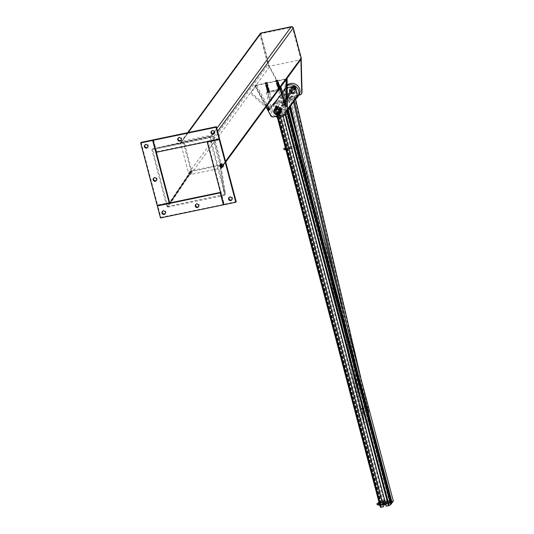 <?xml version="1.0" encoding="UTF-8"?>
<svg xmlns="http://www.w3.org/2000/svg" width="534" height="534" viewBox="0 0 534 534"><rect width="100%" height="100%" fill="white"/><g stroke="black" fill="none" stroke-linecap="round" stroke-linejoin="round"><path stroke-width="0.4" stroke-dasharray="2.67 2" d="M275.33 116.485A7.856 7.449 36.2 0 1 271.085 111.306A7.856 7.449 36.2 0 1 272.207 105.111A7.856 7.449 36.2 0 1 282.953 103.743A7.856 7.449 36.2 0 1 284.889 114.396A7.856 7.449 36.2 0 1 284.802 114.51M272.14 109.864A7.856 7.449 -143.8 0 0 278.267 115.711A7.856 7.449 -143.8 0 0 285.95 112.954A7.856 7.449 -143.8 0 0 284.008 102.301A7.856 7.449 -143.8 0 0 273.268 103.663A7.856 7.449 -143.8 0 0 272.14 109.864M298.639 95.613A7.856 7.449 36.2 0 1 290.957 98.376A7.856 7.449 36.2 0 1 284.836 92.529A7.856 7.449 36.2 0 1 285.957 86.328A7.856 7.449 36.2 0 1 287.239 84.993M287.259 85.72A7.856 7.449 -143.8 0 0 284.902 87.776A7.856 7.449 -143.8 0 0 283.781 93.971A7.856 7.449 -143.8 0 0 295.936 98.677M294.768 87.129L296.997 96.033L287.719 97.702L285.683 88.671L294.768 87.129L283.133 103.022L274.049 104.564L273.802 104.964L276.085 113.595L285.169 112.053L283.133 103.022M283.801 102.882L286.077 111.513A1.055 0.995 36.2 0 1 285.343 112.714L276.679 114.523A1.055 0.995 36.2 0 1 275.417 113.735L273.134 105.105A1.055 0.995 36.2 0 1 273.875 103.903L282.539 102.094A1.055 0.995 36.2 0 1 283.801 102.882L287.526 97.795M287.299 87.636L285.51 88.01A1.055 0.995 -143.8 0 0 284.769 89.211L287.052 97.842A1.055 0.995 -143.8 0 0 288.313 98.63L296.977 96.828A1.055 0.995 -143.8 0 0 297.565 96.454M389.927 501.439L389.94 502.394L389.927 501.439M390.234 501.713L390.227 500.759L390.234 501.713M384.039 504.55L391.302 503.148L390.281 504.57L388.659 505.585L386.289 506.239M287.806 110.511L285.37 112.601L282.479 113.315L386.409 506.078M282.593 113.148L284.842 112.661L286.464 111.646L287.486 110.224L278.014 112.24L276.999 113.615L277.446 114.203L279.542 113.922L276.846 114.376L276.378 113.815L277.413 112.36L287.793 109.971M282.479 113.315L283.2 116.045M383.479 506.686L381.263 507.126L380.802 506.579L381.823 505.164L382.971 504.77M391.856 502.935L382.744 504.683L381.223 505.291L380.195 506.713M380.462 503.408L380.475 504.363L380.462 503.408M287.345 148.258L287.359 149.213L287.345 148.258M286.458 148.779L286.444 147.825L286.458 148.779M296.811 146.289L296.824 147.244L296.811 146.289M379.574 503.936L379.561 502.981L379.574 503.936M297.118 146.563L297.111 145.608L297.118 146.563M279.662 113.762L280.564 117.173M279.542 113.922L280.41 117.206M369.949 421.119L365.616 404.725L368.28 407.268L369.949 421.119L369.415 421.226L367.746 407.382L365.082 404.832L369.581 421.386L367.906 407.535L362.579 408.65L364.248 422.494L369.581 421.386M368.28 407.268L367.906 407.535M365.616 404.725L365.082 404.832M363.547 422.447L359.222 406.054L361.878 408.603L363.547 422.447L364.081 422.341L362.412 408.49L359.749 405.947L364.248 422.494M361.878 408.603L362.579 408.65M359.222 406.054L359.749 405.947M369.415 421.226L364.081 422.341L362.412 408.49L367.746 407.382L369.415 421.226M387.858 501.873L387.871 502.828L387.858 501.873M380.528 503.395L380.542 504.35L380.528 503.395M380.582 503.322L380.168 502.567L380.602 504.623L380.582 503.322M389.913 501.379L389.927 502.681L389.5 500.625L389.913 501.379M384.113 502.327L384.22 503.655L384.113 502.327M386.115 501.913L386.222 503.242L386.115 501.913M386.229 501.072A2.243 0.547 -101.8 0 1 386.736 503.335A2.243 0.547 -101.8 0 1 386.509 504.617A2.243 0.547 -101.8 0 1 385.515 502.527A2.243 0.547 -101.8 0 1 385.588 500.218A2.243 0.547 -101.8 0 1 386.229 501.072M384.507 505.031A2.243 0.547 78.2 0 0 384.734 503.756A2.243 0.547 78.2 0 0 384.226 501.486A2.243 0.547 78.2 0 0 383.592 500.632M390.708 502.741L390.06 500.285M390.514 501.333L390.528 502.2L390.514 501.333M391.095 500.271L391.462 502.581M390.434 500.612L391.188 500.451M390.754 501.84L391.515 501.68M377.298 504.957L377.011 503.582M377.184 504.87L376.944 503.709M379.107 503.722L379.113 504.51L379.107 503.722M379.12 503.709L379.127 504.577L379.12 503.709M380.088 504.557L379.274 502.454L379.941 503.429L379.761 505.097M379.861 504.864L379.494 504.043L379.861 504.864M378.646 502.841L379.207 503.582L379.087 504.97M378.693 505.164L378.206 502.828M379.427 505.171L378.739 502.561M379.574 502.601L379.14 502.908M380.014 504.103L379.48 504.209M379.347 502.908L379.494 504.043L379.347 502.908M379.848 503.555L379.861 504.423L379.848 503.555M378.573 503.836L378.579 504.623L378.573 503.836M297.592 147.591L297.318 145.462L298.072 145.301L298.346 147.431M284.181 149.807L283.894 148.432M297.638 146.69L298.399 146.53M297.318 145.462L296.944 145.135M297.131 146.543L297.124 145.675L297.131 146.543M284.068 149.72L283.828 148.552M285.75 148.899L285.737 148.112L285.75 148.899M285.737 148.919L285.723 148.052L285.737 148.919M286.104 148.258L286.157 147.304L286.825 148.278L286.504 147.504L286.751 149.714L286.104 148.258L285.577 148.372L285.643 149.046L286.317 150.021L285.823 149.567M286.451 149.56L286.017 149.867M286.972 149.407L286.825 148.278L286.845 149.907L286.317 150.021M285.577 150.014L285.096 147.678M285.523 148.432L285.723 147.604L286.237 149.56L286.024 147.758L285.623 147.411L285.577 148.372M286.898 148.946L286.371 149.059M286.458 147.451L286.024 147.758M286.471 148.766L286.458 147.898L286.471 148.766M285.216 149.013L285.209 148.225L285.216 149.013M286.157 147.304L285.496 147.911M287.793 109.904L288.006 108.856L287.132 108.856L280.917 110.151L277.66 112.02L278.855 110.398L382.664 503.322L381.476 504.944L384.734 503.075L390.948 501.78L391.816 501.78L391.369 502.794L391.856 502.781M277.66 112.02L381.476 504.944M297.625 144.994L298.272 147.444M278.855 110.398L288.887 108.302M393.331 501.099L382.664 503.322M290.783 98.116L289.822 98.503L288.54 100.245L289.181 100.299L293.874 99.137L295.168 97.342L290.783 98.116L363.4 408.43L360.944 409.745L366.297 408.61L367.766 407.589L363.4 408.43M221.069 166.595L225.475 194.309L210.463 137.492L213.32 136.45L220.756 164.592L219.935 164.799L212.499 136.657L209.648 137.699L224.66 194.516L219.935 164.799L224.66 194.516L167.609 206.398L169.972 202.893L167.609 206.398L152.597 149.58L184.223 142.551L191.659 170.693L190.912 170.807L183.476 142.665L184.223 142.551L152.597 149.58L209.648 137.699L212.492 136.651L184.23 142.538L184.056 141.717L212.318 135.83L212.492 136.651M213.32 136.45L212.499 136.657M225.475 194.309L224.66 194.516L219.928 164.812L191.673 170.7L191.913 171.434L167.85 207.132L167.609 206.398L166.862 206.518L190.912 170.807M210.463 137.492L209.648 137.699L209.475 136.878L152.424 148.759L152.597 149.58L151.85 149.7L166.862 206.518M220.168 165.547L191.913 171.434M167.85 207.132L224.901 195.25M183.476 142.665L151.85 149.7M212.318 135.83L209.475 136.878M152.424 148.759L184.056 141.717M198.641 206.565A1.822 1.729 -143.8 0 0 198.421 203.841A1.822 1.729 -143.8 0 0 195.758 204.449M169.251 203.04L157.724 205.443L160.881 217.391L160.487 217.932M160.881 217.391L223.713 204.409M223.799 204.288L220.555 192.46M165.32 213.5A1.822 1.729 -143.8 0 0 165.093 210.776A1.822 1.729 -143.8 0 0 162.429 211.391M156.549 180.318A1.822 1.729 -143.8 0 0 155.548 177.255A1.822 1.729 -143.8 0 0 153.665 178.202M147.785 147.13A1.822 1.729 -143.8 0 0 146.783 144.073A1.822 1.729 -143.8 0 0 144.894 145.014M141.069 142.391L157.623 205.049L169.618 202.546M156.335 152.277L153.151 140.235M157.623 205.049L157.223 205.59M181.106 140.188A1.822 1.729 -143.8 0 0 180.512 137.251A1.822 1.729 -143.8 0 0 178.216 138.072M214.428 133.246A1.822 1.729 -143.8 0 0 213.834 130.316A1.822 1.729 -143.8 0 0 211.544 131.137M153.465 139.808L156.622 151.756L156.222 152.297M156.622 151.756L219.534 138.653M223.199 166.434A1.822 1.729 -143.8 0 0 222.972 163.711A1.822 1.729 -143.8 0 0 220.308 164.318M219.174 139.147L207.606 141.597M231.97 199.623A1.822 1.729 -143.8 0 0 231.743 196.899A1.822 1.729 -143.8 0 0 229.079 197.507M207.639 141.55L224.193 204.202L236.195 201.705M224.193 204.202L223.799 204.749M260.218 33.575A1.682 1.595 -143.8 0 0 259.978 34.904L267.908 64.901A1.682 1.595 -143.8 0 0 269.924 66.163L300.048 59.888A1.682 1.595 -143.8 0 0 300.989 59.287M221.944 166.868A1.682 1.595 36.2 0 1 220.716 168.237L190.591 174.511A1.682 1.595 36.2 0 1 188.569 173.256L180.646 143.252A1.682 1.595 36.2 0 1 181.827 141.33L211.951 135.055A1.682 1.595 36.2 0 1 213.967 136.31L221.256 163.898M280.076 87.85L279.763 86.675L280.871 86.762M286.151 79.553L280.864 86.722M286.151 79.499L285.049 79.446L279.763 86.675M285.049 79.446L285.129 106.54M266.459 106.446L251.234 92.616L250.272 93.096L265.865 107.261M269.063 110.171L255.566 85.874L256.527 85.387L251.234 92.616M255.566 85.874L250.272 93.096M256.527 85.387L267.461 105.078M270.658 115.578L270.978 115.144A2.456 2.33 -143.8 0 0 273.715 116.452L273.395 116.886M286.438 79.159L254.791 85.747L266.586 107.915M254.791 85.747L255.112 85.32L286.758 78.725M270.978 115.144L255.112 85.32M280.483 109.81A2.456 2.33 36.2 0 1 276.779 112.173A2.456 2.33 36.2 0 1 278.574 107.981A2.456 2.33 36.2 0 1 280.483 109.81M285.717 114.323L286.03 113.889A2.456 2.33 -143.8 0 0 287.399 113.014M286.03 113.889L273.715 116.452M280.804 109.377A2.456 2.33 -143.8 0 0 276.492 108.409A2.456 2.33 -143.8 0 0 277.093 111.74A2.456 2.33 -143.8 0 0 280.804 109.377M298.973 95.125L287.599 97.495A2.456 2.33 36.2 0 1 284.862 96.187L268.996 66.356L269.31 65.922L285.176 95.753A2.456 2.33 -143.8 0 0 287.913 97.061L300.235 94.491A2.456 2.33 -143.8 0 0 301.603 93.624M288.347 76.556L288.24 76.108L288.694 76.075M294.688 90.413A2.456 2.33 36.2 0 1 290.977 92.776A2.456 2.33 36.2 0 1 292.772 88.584A2.456 2.33 36.2 0 1 294.688 90.413M268.996 66.356L260.398 33.836L292.392 27.167L300.909 59.401M295.002 89.979A2.456 2.33 -143.8 0 0 290.69 89.018A2.456 2.33 -143.8 0 0 291.297 92.342A2.456 2.33 -143.8 0 0 295.002 89.979M288.767 76.162L289.114 75.801L288.56 75.681L288.66 76.122M301.203 58.88L292.819 27.147M292.318 26.813L260.719 33.402L269.31 65.922M260.398 33.836L260.719 33.402M293.299 92.856A2.523 2.396 36.2 0 1 290.629 88.971A2.523 2.396 36.2 0 1 294.087 88.537A2.523 2.396 36.2 0 1 293.299 92.856M293.567 92.495A2.523 2.396 -143.8 0 0 294.347 88.177A2.523 2.396 -143.8 0 0 290.903 91.401A2.523 2.396 -143.8 0 0 293.567 92.495M293.546 93.784A3.511 3.324 -143.8 0 0 294.635 87.783A3.511 3.324 -143.8 0 0 289.849 92.269A3.511 3.324 -143.8 0 0 293.546 93.784M293.813 93.423A3.511 3.324 36.2 0 1 290.102 88.03A3.511 3.324 36.2 0 1 294.901 87.422A3.511 3.324 36.2 0 1 293.813 93.423M293.493 92.502A2.456 2.33 36.2 0 1 290.903 88.724A2.456 2.33 36.2 0 1 294.261 88.297A2.456 2.33 36.2 0 1 293.493 92.502M293.48 92.162A2.176 2.063 -143.8 0 0 294.454 88.704A2.176 2.063 -143.8 0 0 290.876 89.452A2.176 2.063 -143.8 0 0 293.48 92.162M277.593 113.422L278.801 113.141L277.593 113.422M276.405 108.936L277.613 108.642L276.405 108.936M279.596 112.213A2.456 2.33 -143.8 0 0 275.891 109.503M279.095 112.22A2.49 2.363 36.2 0 1 276.458 108.389A2.49 2.363 36.2 0 1 279.863 107.955A2.49 2.363 36.2 0 1 279.095 112.22M279.175 112.107A2.49 2.363 -143.8 0 0 279.943 107.848A2.49 2.363 -143.8 0 0 276.545 111.032A2.49 2.363 -143.8 0 0 279.175 112.107M279.349 113.181A3.511 3.324 -143.8 0 0 280.437 107.18A3.511 3.324 -143.8 0 0 275.644 111.659A3.511 3.324 -143.8 0 0 279.349 113.181M279.429 113.075A3.511 3.324 36.2 0 1 275.718 107.681A3.511 3.324 36.2 0 1 280.517 107.067A3.511 3.324 36.2 0 1 279.429 113.075M277.333 107.661L276.125 107.948L277.333 107.661M277.593 108.649L276.385 108.929L277.593 108.649M278.614 112.868A2.49 2.363 -143.8 0 0 279.996 109.236A2.49 2.363 -143.8 0 0 275.985 109.043A2.49 2.363 -143.8 0 0 278.614 112.868M277.4 107.147A3.511 3.324 -143.8 0 0 275.557 107.995M275.164 108.442A3.511 3.324 -143.8 0 0 276.031 113.195A3.511 3.324 -143.8 0 0 280.824 112.587M277.6 113.455L278.815 113.175L277.6 113.455M279.062 114.196L277.854 114.483L279.062 114.196M276.338 107.461L276.979 107.187L276.332 107.474M276.485 108.062L277.133 107.775L276.485 108.062M277.567 107.628L277.453 107.2M275.457 107.614L277.273 107.06L275.544 107.528M275.711 106.8L276.799 106.513M277.239 107.501L276.238 107.708L276.125 107.281M276.238 107.708L275.571 108.048M275.784 108.202L277.446 107.748M276.198 106.933L276.786 106.673L276.198 106.933M278.181 115.05L278.701 115.024L278.181 115.05L278.014 114.423L279.015 114.216L279.182 114.843L278.701 115.024L279.182 114.843M278.234 114.697L278.882 114.409L278.234 114.697M279.015 114.216L279.342 114.356L278.681 114.73M278.668 114.683L277.693 114.97M275.617 106.059L276.519 105.825M277.673 114.89L277.34 114.763L278.014 114.423M272.894 104.177L272.1 105.258A7.856 7.449 -143.8 0 1 284.642 105.699L285.043 105.619L280.904 89.952L281.698 88.871L267.033 91.921L266.239 93.009L280.904 89.952L266.493 92.616L266.239 93.009L270.378 108.669L271.572 107.501A7.856 7.449 36.2 0 1 272.894 104.177A7.856 7.449 36.2 0 1 285.436 104.617L285.837 104.53L281.698 88.871L281.311 88.731L280.624 89.672M272.1 105.258A7.856 7.449 -143.8 0 0 270.778 108.589L271.572 107.501M270.778 108.589L270.378 108.669M284.642 105.699L285.436 104.617M266.493 92.616L267.18 91.674L271.172 107.588M267.18 91.674L281.311 88.731M267.834 91.935L269.316 91.588L267.821 91.982L269.249 91.421L267.748 91.721L269.183 91.154L267.694 91.354M279.963 89.412L278.488 89.759L279.963 89.412M285.043 105.619L285.837 104.53M282.246 98.036L280.764 98.389L282.246 98.036M270.117 100.566L271.592 100.212L270.117 100.566M266.272 82.416L265.465 82.77L266.272 82.416M270.831 99.671L270.024 100.032L270.831 99.671M266.005 83.451L266.646 83.417L266.005 83.451L265.758 82.53L267.167 82.256L265.758 82.53M267.24 83.197L266.993 82.269L267.641 83.357L266.646 83.417L267.467 83.524L265.178 83.871L267.254 83.664M267.394 82.43L266.573 82.85L266.813 83.778M266.573 82.85L265.932 82.883L267.167 82.256M266.306 83.891L267.113 83.531L266.306 83.891M265.338 83.104L264.937 82.944L265.325 82.643L265.111 82.93L265.932 82.883L265.338 83.104L265.405 84.045M265.325 82.643L264.937 82.944L265.178 83.871M266.005 82.777L266.82 82.416L266.005 82.777M265.885 85.18L266.479 84.953L265.885 85.18L266.132 86.101L266.773 86.067L265.992 86.128L267.194 85.493L266.553 85.527L266.306 84.599L266.9 84.379L265.485 85.019L266.306 84.599M267.788 85.266L267.194 85.493L268.188 85.427L267.541 84.345L267.941 84.505L266.9 84.379L267.714 84.332M267.801 85.734L266.773 86.067L268.188 85.427L267.941 84.505M266.553 85.527L265.725 85.941L265.485 85.019L265.872 84.712M266.479 84.953L267.507 84.619L266.479 84.953M266.82 84.485L266.012 84.846L266.82 84.485M267.113 85.6L266.306 85.961L267.113 85.6M267.36 85.847L267.12 84.919M267.908 85.714C265.018 87.196 266.246 85.18 268.028 85.774C267.828 86.642 264.61 86.628 266.573 86.047C268.302 85.814 268.715 85.947 267.814 86.441L266.172 86.662L268.155 86.274C268.762 86.722 265.078 87.469 266.272 86.842L268.255 86.615C268.081 87.249 265.291 87.656 266.346 87.122C266.887 86.608 270.478 86.455 266.953 87.643C265.912 87.649 266.099 87.436 267.507 87.002C269.864 86.608 267.427 88.037 266.553 87.923C266.126 87.649 266.74 87.449 268.395 87.322C268.649 87.649 268.061 87.943 266.626 88.197C266.179 87.923 266.793 87.73 268.469 87.603C269.737 87.543 265.825 89.071 266.613 88.364C265.585 88.284 269.236 87.442 268.622 88.063C267.093 88.844 266.459 88.991 266.713 88.51C267.32 87.796 270.858 88.203 266.94 89.058C266.379 88.751 266.973 88.551 268.722 88.464C269.53 88.324 267.821 89.478 266.873 89.271C267.427 88.677 268.068 88.597 268.789 89.024C266.786 89.699 266.206 89.772 267.047 89.245C269.456 88.711 269.69 88.898 267.761 89.819C266.286 89.906 266.526 89.692 268.482 89.185C269.43 89.372 268.982 89.692 267.14 90.139C265.812 90.146 269.123 89.111 269.063 89.659C269.917 89.825 266.319 90.867 267.12 90.273L269.129 89.926L268.882 90.299C266.419 90.86 266.366 90.767 268.722 90.012C269.663 90.173 269.243 90.506 267.467 91.007L267.374 90.66L269.236 90.406C270.131 90.633 266.466 91.755 267.347 91.14C266.373 91.034 269.944 90.246 269.35 90.773C270.157 90.967 266.613 91.968 267.414 91.381L269.396 90.974L268.956 91.521C267.561 91.928 267.133 91.895 267.694 91.427C269.944 90.954 270.157 91.154 268.328 92.028M276.939 80.193L276.125 80.554L276.939 80.193M281.498 97.448L280.684 97.809L281.498 97.448M277.9 80.974L277.313 81.201L277.9 80.974L277.653 80.053L277.012 80.087L278.06 80.213L278.307 81.135L276.886 81.775L277.914 81.442M275.985 80.42L277.012 80.087L275.597 80.727L275.985 80.42L275.597 80.727L275.844 81.649L277.313 81.201L276.278 81.535L276.071 81.822L276.886 81.775L275.844 81.649M276.425 80.307L276.672 81.235M276.966 81.669L277.78 81.308L276.966 81.669M276.005 80.888L276.592 80.661L275.778 80.707L276.071 81.822M277.233 80.627L276.592 80.661L277.233 80.627L277.48 81.555M276.672 80.554L277.48 80.193L276.672 80.554M277.78 82.703L277.139 82.737L277.78 82.703L278.027 83.624L277.433 83.851L278.855 83.211L278.027 83.624M278.608 82.283L278.167 82.396L278.608 82.283L278.855 83.211L278.461 83.511M276.532 82.49L278.381 82.109L276.318 82.63L276.392 83.725L278.675 83.224L276.826 83.604L276.619 83.898L277.433 83.851L276.392 83.725M278.381 82.109L278.448 83.05M277.219 83.304L276.972 82.376M277.139 82.737L276.325 82.783L277.139 82.737M277.486 82.263L276.672 82.623L277.486 82.263M277.78 83.377L276.966 83.738L277.78 83.377M276.552 82.957L276.619 83.898M278.494 83.571L278.494 83.571C280.297 83.731 275.05 84.899 277.159 83.638C280.41 82.463 277.433 84.599 276.685 83.785L276.946 83.704M279.422 89.298L279.369 89.372C279.923 89.412 279.936 89.525 279.395 89.719L279.422 89.298L279.395 89.719C279.936 89.525 279.923 89.412 279.369 89.372C279.923 89.412 279.936 89.525 279.395 89.719L279.422 89.298L279.395 89.719C279.936 89.525 279.923 89.412 279.369 89.372M285.41 111.653L297.051 95.76M273.802 104.964L285.436 89.071M276.085 113.595L287.719 97.702M276.505 113.855L288.14 97.962M273.134 105.105L284.769 89.211M273.875 103.903L285.51 88.01M275.417 113.735L287.052 97.842M276.679 114.523L288.313 98.63M285.343 112.714L296.977 96.828M274.049 104.564L285.683 88.671M282.713 102.762L294.347 86.868M285.169 112.053L296.804 96.16M282.539 102.094L287.472 95.359M286.077 111.513L287.773 109.196M284.702 112.714L388.518 505.638M285.37 112.601L285.817 114.296M284.582 112.874L285.002 114.47M286.905 111.653L287.299 113.155M286.938 110.224L390.754 503.148M278.808 111.92L382.624 504.844M278.014 112.24L381.823 505.164M287.472 110.264L391.288 503.195M276.999 113.615L380.815 506.539M276.999 113.669L380.809 506.592M277.446 114.203L381.263 507.126M277.56 114.203L381.369 507.126M286.464 111.646L390.281 504.57M284.842 112.661L388.659 505.585M286.378 111.713L390.194 504.637M277.413 112.36L381.223 505.291M278.928 111.76L382.744 504.683M276.405 113.742L380.215 506.666M287.058 110.064L390.875 502.988M276.392 113.842L277.273 117.166L276.378 113.815M297.298 145.061L297.945 147.517M391.175 500.365L391.582 501.913M287.065 111.519L287.446 112.954M390.007 501.146L390.347 502.427M276.846 114.376L277.6 117.233M277.44 114.363L278.221 117.313M380.649 503.388L380.662 504.256L380.649 503.388M287.272 148.599L287.259 147.731L287.272 148.599M288.026 110.004L391.809 502.794M287.559 109.844L391.375 502.774M288 108.896L391.816 501.826M279.662 110.638L383.479 503.562M278.628 111.706L382.437 504.63M280.917 110.151L384.734 503.075M277.994 111.953L381.81 504.877M287.132 108.856L390.948 501.78M294.514 97.335L367.132 407.656M289.181 100.299L290.529 106.059M302.731 158.204L361.585 409.678M288.54 100.245L290.055 106.707M297.238 137.405L360.964 409.718M292.912 99.518L293.5 102.007M336.981 287.819L365.316 408.897M289.822 98.503L362.419 408.724M295.155 97.388L295.569 99.177M360.917 378.406L367.746 407.616M293.874 99.137L294.294 100.919M346.159 322.576L366.297 408.61M190.591 174.511L269.924 66.163M188.569 173.256L267.908 64.901M180.646 143.252L259.978 34.904M220.716 168.237L300.048 59.888M223.045 164.746L225.528 161.348M181.827 141.33L188.242 132.565M213.967 136.31L217.605 131.351M211.951 135.055L212.973 133.66M214.381 131.731L216.824 128.394M287.913 97.061L287.599 97.495M284.862 96.187L285.176 95.753M299.914 94.925L300.235 94.491M276.725 108.989L277.38 108.702L276.725 108.989M284.889 114.396L285.95 112.954M272.207 105.111L273.268 103.663M285.957 86.328L284.902 87.776M284.922 88.384L273.288 104.277M285.49 88.798L273.855 104.691M296.997 96.033L285.363 111.926M287.786 109.804L285.93 112.34M390.227 500.759L389.626 500.885M390.541 502.267L389.94 502.394M391.302 503.148L287.486 110.224M380.802 506.579L276.992 113.655M287.045 147.704L286.444 147.825M287.359 149.213L286.758 149.34M380.161 502.854L379.561 502.981M380.475 504.363L379.874 504.49M391.562 501.68L391.255 500.512M297.992 147.504L297.338 145.054M297.111 145.608L296.51 145.729M297.425 147.117L296.824 147.244M380.542 504.35L387.871 502.828M380.228 502.841L387.557 501.313M380.602 504.623L382.811 504.163M383.792 503.962L389.927 502.681M380.168 502.567L382.271 502.127M383.365 501.9L389.5 500.625M385.875 501.593L383.879 502.007M386.222 503.242L384.22 503.655M385.588 500.218L384.747 500.391M386.509 504.617L385.895 504.743M390.241 500.825L378.079 503.362M390.528 502.2L378.366 504.73M378.853 503.262L378.319 503.375M379.113 504.51L378.579 504.623M379.574 503.048L378.84 503.202M379.861 504.423L379.127 504.577M285.249 149.58L288.927 148.819M284.962 148.205L288.567 147.457M297.124 145.675L291.344 146.877M297.411 147.05L291.704 148.238M285.737 148.112L285.209 148.225M285.997 149.36L285.47 149.473M286.458 147.898L285.723 148.052M286.745 149.273L286.01 149.427M391.369 502.794L287.552 109.87M391.816 501.78L288.006 108.856M288.527 100.292L290.035 106.733M297.011 136.544L360.944 409.745M295.168 97.342L295.589 99.15M361.144 379.274L367.766 407.589M195.925 204.155L195.531 204.696M198.868 206.311L198.474 206.852M162.603 211.097L162.202 211.638M165.547 213.253L165.153 213.794M153.832 177.909L153.438 178.449M156.776 180.065L156.382 180.605M145.068 144.727L144.667 145.268M148.011 146.883L147.611 147.424M178.389 137.785L177.996 138.326M181.333 139.941L180.939 140.482M211.711 130.843L211.317 131.384M214.655 132.999L214.261 133.54M220.482 164.031L220.081 164.572M223.426 166.187L223.025 166.728M229.246 197.213L228.852 197.76M232.19 199.369L231.796 199.916M225.722 162.082L223.312 165.38M222.224 166.862L221.657 167.643M187.648 132.686L180.886 141.924M280.136 111.746L280.45 111.312M276.171 108.843L276.492 108.409M294.334 92.349L294.655 91.915M290.369 89.452L290.69 89.018M288.56 75.681L288.24 76.108M289.068 76.048L288.747 76.482M294.708 91.961L294.975 91.594M290.629 88.971L290.897 88.611M290.102 88.03L289.842 88.39M295.769 92.175L295.502 92.542M276.392 108.963L277.58 113.462M277.613 108.642L278.801 113.141M279.235 112.974L294.861 91.628M275.27 110.071L290.903 88.724M277.607 108.609L277.346 107.628M276.385 108.929L276.125 107.948M275.985 109.043L275.19 110.124M280.003 111.986L279.209 113.068M279.068 114.163L278.815 113.175M277.854 114.483L277.593 113.502M275.891 107.474L276.045 108.062M276.979 107.187L277.133 107.775M275.798 106.933L275.938 107.461M276.786 106.673L276.926 107.2M278.882 114.409L278.668 113.595M278.648 113.528L277.246 108.215M277.8 114.697L277.613 113.989M277.587 113.889L276.118 108.329M277.166 107.915L276.872 106.8M276.085 108.202L275.791 107.087M280.831 98.43L281.625 98.61L282.219 98.062M270.171 100.652L270.958 100.833L271.559 100.285M267.821 91.982L270.104 100.606M269.316 91.588L271.592 100.212M282.259 97.996L279.976 89.365M280.764 98.389L278.488 89.759M265.758 83.891L270.024 100.032M267.113 83.531L271.379 99.671M267.661 85.6L267.367 84.485M266.306 85.961L266.012 84.846M268.202 87.509L266.72 87.836L268.128 87.189L266.646 87.563L268.055 86.908L266.533 87.115L267.981 86.628L266.499 87.009L267.908 86.354L266.426 86.728L267.834 86.074L266.312 86.288L267.768 85.807L266.246 86.021M267.627 92.062L268.702 91.421M269.083 90.84L267.601 91.167L269.029 90.6L267.527 90.893L268.956 90.319L267.474 90.52M268.862 90.006L267.38 90.339L268.809 89.765L267.307 90.059L268.736 89.485L267.234 89.779L268.662 89.211L267.18 89.412M268.569 88.898L267.087 89.225L268.515 88.657L267.013 88.951L268.442 88.377L266.96 88.577M268.348 88.063L266.866 88.39L268.295 87.823L266.813 88.023M276.418 81.669L280.684 97.809M277.78 81.308L282.045 97.455M276.672 82.623L276.966 83.738M278.027 82.263L278.327 83.377M278.441 83.851L276.986 83.985L278.381 83.444M278.461 89.278L279.876 88.958L278.448 89.525L279.95 89.358M280.203 89.325L279.369 89.198M279.135 89.779C277.573 89.845 277.8 89.532 279.809 88.838C280.657 88.911 280.19 89.145 278.408 89.552M278.454 83.571C273.962 84.833 279.469 84.519 278.815 83.992C278.715 83.438 275.738 84.953 276.952 84.759C278.374 84.686 278.988 84.492 278.795 84.158C277.413 84.165 276.252 85.286 277.193 85.106C279.015 84.786 279.576 84.566 278.875 84.439C277.466 84.459 276.332 85.553 277.259 85.38C279.155 84.973 279.662 84.739 278.781 84.679L277.119 85.527L279.108 85.14C278.795 84.866 278.147 85.066 277.173 85.747C276.639 86.354 280.417 85.32 279.095 85.273C277.166 85.814 276.632 86.134 277.493 86.214C280.056 85.507 280.076 85.413 277.567 85.947C276.839 86.575 277.42 86.608 279.309 86.054C280.03 85.707 278.334 85.68 277.393 86.481C276.425 87.162 280.597 86.261 279.362 86.141C279.235 85.694 276.298 87.209 277.62 87.022C279.983 86.601 280.19 86.455 278.234 86.568C276.886 87.276 277.166 87.469 279.055 87.149C280.323 86.568 279.883 86.568 277.72 87.155C276.378 87.896 279.869 87.489 279.616 87.035C278.841 86.628 276.632 88.183 277.934 87.883C279.823 87.469 280.323 87.236 279.442 87.182C277.059 87.896 276.959 88.183 279.122 88.03C280.51 87.422 280.163 87.376 278.081 87.89C277.346 88.517 277.927 88.557 279.823 87.997C280.103 87.543 279.469 87.676 277.927 88.384C277.647 88.824 278.301 88.791 279.896 88.27C281.058 87.623 277.546 88.41 277.98 88.818C278.868 89.218 280.891 88.317 279.896 88.324C279.162 88.17 277.173 89.325 278.127 89.198L280.056 88.717C280.564 88.103 276.779 89.465 278.368 89.538M278.474 83.851L277.079 84.299M278.408 89.271L279.849 88.851L278.321 89.058L279.776 88.571L278.247 88.784L279.642 88.223M278.181 88.457L279.629 88.017L278.101 88.223L279.556 87.743L278.027 87.95L279.482 87.463L277.954 87.669L279.409 87.182L277.88 87.396L279.335 86.908L277.807 87.115L279.262 86.628L277.733 86.835L279.189 86.354L277.66 86.561L279.115 86.074L277.567 86.201L279.042 85.8L277.52 86.007L278.908 85.447M277.446 85.68L278.895 85.24L277.373 85.453L278.821 84.966L277.3 85.173L278.748 84.686L277.226 84.893L278.675 84.412L277.153 84.619L278.541 84.058"/><path stroke-width="0.8" d="M284.802 114.51A7.856 7.449 36.2 0 1 275.33 116.485M287.239 84.993A7.856 7.449 36.2 0 1 297.458 85.587A7.856 7.449 36.2 0 1 298.639 95.613L297.585 97.061A7.856 7.449 -143.8 0 0 296.871 87.509A7.856 7.449 -143.8 0 0 287.259 85.72M295.936 98.677A7.856 7.449 -143.8 0 0 297.585 97.061M287.786 109.804L297.565 96.454A1.055 0.995 -143.8 0 0 297.712 95.619L295.435 86.995A1.055 0.995 -143.8 0 0 294.174 86.208L287.299 87.636M283.2 116.045L386.289 506.239L389.179 505.524L390.881 504.443L391.856 502.935M287.793 109.971L287.806 110.511M380.195 506.713L380.662 507.3L383.479 506.686L280.564 117.173M382.971 504.77L384.039 504.55M280.41 117.206L383.359 506.846M384.747 500.391L383.592 500.632A2.243 0.547 78.2 0 0 383.519 502.941A2.243 0.547 78.2 0 0 384.507 505.031L385.895 504.743M390.768 501.032L391.021 501.626L390.768 501.032L390.007 501.192L390.334 502.414L391.462 502.581L391.095 500.271M390.815 500.131L390.06 500.285L390.007 501.192M390.334 502.414L391.088 502.26M378.079 503.362L376.971 503.615L377.251 504.944L378.366 504.73M376.944 503.709L377.184 504.87M379.861 504.864L379.033 504.824L379.761 505.097M378.679 502.734L378.206 502.828L378.693 505.164L379.193 505.064M379.567 504.717L379.22 503.408L378.686 503.522L378.76 504.196L378.646 502.841M379.073 502.494L378.686 503.522M379.22 503.408L379.347 502.908M378.739 502.561L378.613 503.061M297.698 144.981L296.944 145.135L296.891 146.036L297.772 145.408L298.259 147.25L297.979 145.121M284.962 148.205L283.854 148.459L283.908 149.3L284.181 149.807L285.249 149.58M296.891 146.036L297.592 147.591L298.466 146.957L298.346 147.431L297.972 147.104L297.652 145.882M297.218 147.264L297.972 147.104M283.828 148.552L284.068 149.72M285.577 148.372L285.917 149.674M285.316 147.631L285.109 149.153L285.924 149.941M285.823 149.567L285.523 148.432M298.272 147.444L392.143 502.721L393.331 501.099L289.515 108.175L288.327 109.797L297.625 144.994M288.887 108.302L289.515 108.175M288.327 109.797L287.793 109.904M220.756 164.592L221.069 166.595M191.659 170.693L169.972 202.893L191.673 170.7M195.758 204.449A1.822 1.729 -143.8 0 0 198.641 206.565M195.224 205.45A1.822 1.729 36.2 0 1 198.021 204.382A1.822 1.729 36.2 0 1 196.352 207.386A1.822 1.729 36.2 0 1 195.224 205.45M223.399 204.829L160.487 217.932L157.33 205.984L220.242 192.881L223.399 204.829L223.713 204.409M220.555 192.46L220.242 192.881M161.902 212.392A1.822 1.729 36.2 0 1 164.699 211.324A1.822 1.729 36.2 0 1 163.03 214.328A1.822 1.729 36.2 0 1 161.902 212.392M162.429 211.391A1.822 1.729 -143.8 0 0 165.32 213.5M157.69 205.49L157.33 205.984M220.529 192.367L169.251 203.04M153.665 178.202A1.822 1.729 -143.8 0 0 156.549 180.318M155.154 177.795A1.822 1.729 36.2 0 1 156.382 180.605A1.822 1.729 36.2 0 1 153.885 180.926A1.822 1.729 36.2 0 1 155.154 177.795M144.894 145.014A1.822 1.729 -143.8 0 0 147.785 147.13M153.151 140.235L153.064 139.895L141.069 142.391L140.669 142.932L152.664 140.435L169.218 203.087L157.223 205.59L140.669 142.932M169.218 203.087L169.618 202.546L156.335 152.277M146.383 144.614A1.822 1.729 36.2 0 1 147.611 147.424A1.822 1.729 36.2 0 1 145.121 147.738A1.822 1.729 36.2 0 1 146.383 144.614M153.064 139.895L152.664 140.435M178.216 138.072A1.822 1.729 -143.8 0 0 181.106 140.188M181.24 139.734A1.822 1.729 36.2 0 1 178.443 140.796A1.822 1.729 36.2 0 1 180.112 137.799A1.822 1.729 36.2 0 1 181.24 139.734M211.544 131.137A1.822 1.729 -143.8 0 0 214.428 133.246M214.561 132.792A1.822 1.729 36.2 0 1 211.764 133.86A1.822 1.729 36.2 0 1 213.44 130.857A1.822 1.729 36.2 0 1 214.561 132.792M153.064 140.349L215.983 127.246L219.134 139.194L156.222 152.297L153.064 140.349L153.465 139.808L216.377 126.705L215.983 127.246M216.377 126.705L219.534 138.653L219.134 139.194M220.308 164.318A1.822 1.729 -143.8 0 0 223.199 166.434M221.316 167.382A1.822 1.729 36.2 0 1 220.081 164.572A1.822 1.729 36.2 0 1 222.578 164.252A1.822 1.729 36.2 0 1 221.316 167.382M230.081 200.57A1.822 1.729 36.2 0 1 228.852 197.76A1.822 1.729 36.2 0 1 231.349 197.44A1.822 1.729 36.2 0 1 230.081 200.57M235.794 202.246L223.799 204.749L207.245 142.091L219.24 139.594L235.794 202.246L236.195 201.705L219.641 139.047L219.24 139.594M219.641 139.047L219.174 139.147M207.606 141.597L207.245 142.091M229.079 197.507A1.822 1.729 -143.8 0 0 231.97 199.623M221.256 163.898L221.897 166.314A1.682 1.595 36.2 0 1 221.944 166.868M225.722 162.082L300.989 59.287A1.682 1.595 -143.8 0 0 301.229 57.959L293.299 27.962A1.682 1.595 -143.8 0 0 291.284 26.7L261.159 32.974A1.682 1.595 -143.8 0 0 260.218 33.575L187.648 132.686M280.871 86.762L286.231 106.593L285.129 106.54L280.076 87.85M286.231 106.593L286.151 79.553M265.865 107.261L269.063 110.171L270.024 109.684L266.459 106.446M267.461 105.078L270.024 109.684M286.758 78.725L287.098 78.652L287.512 112.067A2.456 2.33 36.2 0 1 285.717 114.323L273.395 116.886A2.456 2.33 36.2 0 1 270.658 115.578L266.586 107.915M287.098 78.652L286.438 79.159M287.512 112.067L286.785 79.085M287.085 113.448L287.399 113.014A2.456 2.33 -143.8 0 0 287.826 111.633M288.694 76.075L288.347 76.556M300.909 59.401L301.71 92.676A2.456 2.33 36.2 0 1 299.914 94.925L298.973 95.125M301.283 94.057L301.603 93.624A2.456 2.33 -143.8 0 0 302.03 92.242L301.203 58.88M300.982 59.695L301.303 59.261M292.819 27.147L292.318 26.813M275.891 109.503A2.456 2.33 -143.8 0 0 277.867 113.849A2.456 2.33 -143.8 0 0 279.596 112.213M277.747 113.655A2.176 2.063 36.2 0 1 275.137 110.938A2.176 2.063 36.2 0 1 278.721 110.191A2.176 2.063 36.2 0 1 277.747 113.655M275.557 107.995A3.511 3.324 -143.8 0 0 275.164 108.442L274.369 109.523A3.511 3.324 36.2 0 1 280.023 109.797A3.511 3.324 36.2 0 1 275.237 114.276A3.511 3.324 36.2 0 1 274.369 109.523M280.03 113.669L280.824 112.587A3.511 3.324 -143.8 0 0 277.4 107.147M276.579 109.236A2.49 2.363 36.2 0 1 279.209 113.068A2.49 2.363 36.2 0 1 275.804 113.502A2.49 2.363 36.2 0 1 276.579 109.236M277.446 107.748L276.418 108.148L277.567 107.628L277.453 107.2M277.099 107.294L276.265 107.568L277.099 107.294M276.899 107.968L276.786 107.541M276.799 106.513L275.711 106.8M275.597 107.481L276.265 107.568L275.457 107.614L275.771 107.367L275.457 107.614L275.898 108.175L275.784 107.748M277.693 114.97L277.834 115.518L279.195 115.217L277.72 115.538M278.681 114.73L278.835 115.311M279.342 114.356L279.509 114.97M275.971 106.046L276.505 105.785L275.971 106.046M276.519 105.825L275.617 106.059M277.4 114.984L277.693 115.531M287.472 95.359L294.174 86.208M287.526 97.795L295.435 86.995M287.773 109.196L297.712 95.619M285.817 114.296L389.179 505.524M285.002 114.47L388.398 505.798M287.299 113.155L390.721 504.577M380.195 506.739L277.266 117.166L380.208 506.766M288.073 110.144L297.298 145.061M297.945 147.517L391.175 500.365M391.582 501.913L391.889 503.068M287.446 112.954L390.007 501.146M390.347 502.427L390.881 504.443M277.6 117.233L380.662 507.3M278.221 117.313L381.256 507.287M290.529 106.059L302.731 158.204M290.055 106.707L297.238 137.405M293.5 102.007L336.981 287.819M295.569 99.177L360.917 378.406M294.294 100.919L346.159 322.576M221.897 166.314L223.045 164.746M225.528 161.348L301.229 57.959M188.242 132.565L261.159 32.974M217.605 131.351L293.299 27.962M212.973 133.66L214.381 131.731M216.824 128.394L291.284 26.7M302.03 92.242L301.71 92.676M391.909 502.988L391.562 501.68M391.255 500.512L297.992 147.504M297.338 145.054L288.1 110.064M382.811 504.163L383.792 503.962M382.271 502.127L383.365 501.9M291.344 146.877L288.567 147.457M291.704 148.238L288.927 148.819M290.035 106.733L297.011 136.544M295.589 99.15L361.144 379.274M223.312 165.38L222.224 166.862M275.411 107.034L275.551 107.568M277.173 106.566L277.313 107.1M276.872 106.8L276.625 105.865M275.791 107.087L275.544 106.153"/></g></svg>
